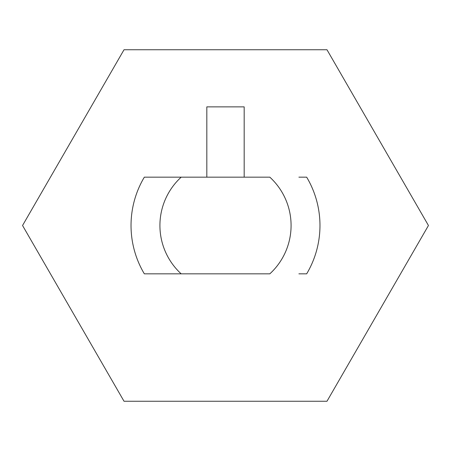 <?xml version="1.0" encoding="UTF-8"?>
<svg xmlns="http://www.w3.org/2000/svg" width="451" height="451" viewBox="0 0 451 451"><rect width="100%" height="100%" fill="white"/><g stroke="black" fill="none" stroke-linecap="round" stroke-linejoin="round"><path stroke-width="0.68" d="M152.105 177.164L269.822 177.164A65.581 65.581 0 0 1 269.822 273.836L152.105 273.836M298.895 177.164L306.669 177.164A94.473 94.473 0 0 1 306.669 273.836L298.895 273.836M144.331 273.836L181.178 273.836A65.581 65.581 0 0 1 181.178 177.164L144.331 177.164A94.473 94.473 0 0 0 144.331 273.836M428.45 225.5L326.975 401.26L124.025 401.26L22.55 225.5L124.025 49.74L326.975 49.74L428.45 225.5M244.177 177.164L244.177 106.864L206.823 106.864L206.823 177.164"/></g></svg>
